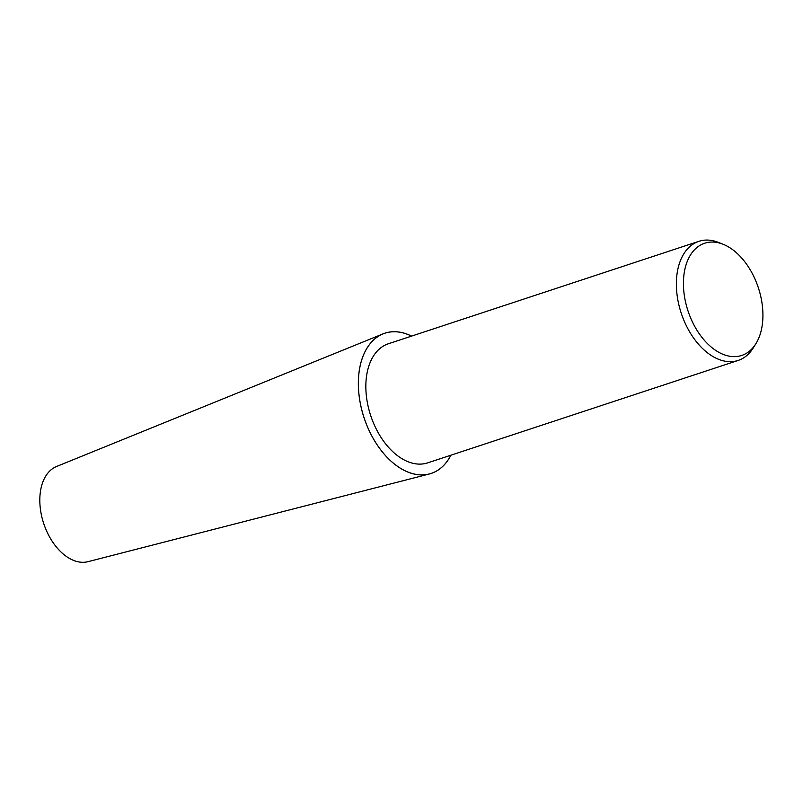 <?xml version="1.0" encoding="UTF-8"?>
<svg xmlns="http://www.w3.org/2000/svg" width="803" height="803" viewBox="0 0 803 803"><rect width="100%" height="100%" fill="white"/><g stroke="black" fill="none" stroke-linecap="round" stroke-linejoin="round"><path stroke-width="1.2" d="M450.874 455.221A73.856 46.273 -108.3 0 1 435.477 471.632A73.856 46.273 -108.3 0 1 429.284 474.001A73.856 46.273 -108.3 0 1 364.773 419.879A73.856 46.273 -108.3 0 1 380.562 335.012A73.856 46.273 -108.3 0 1 383.051 333.857A73.856 46.273 -108.3 0 1 411.588 336.106M429.284 474.001L88.009 561.678A50.167 31.437 -108.3 0 1 44.185 524.911A50.167 31.437 -108.3 0 1 54.905 467.256A50.167 31.437 -108.3 0 1 56.601 466.473L383.051 333.857M755.904 343.664L753.264 347.91A62.714 39.297 -108.3 0 1 741.862 358.881A62.714 39.297 -108.3 0 1 738.188 360.427A62.714 39.297 -108.3 0 1 682.269 316.181A62.714 39.297 -108.3 0 1 695.227 242.877A62.714 39.297 -108.3 0 1 698.891 241.322A62.714 39.297 -108.3 0 1 718.464 242.416L723.112 244.263A59.091 37.028 -108.3 0 1 758.343 287.745A59.091 37.028 -108.3 0 1 755.904 343.664A59.091 37.028 -108.3 0 1 745.154 354.003A59.091 37.028 -108.3 0 1 690.068 316.553A59.091 37.028 -108.3 0 1 701.21 244.694A59.091 37.028 -108.3 0 1 723.112 244.263M738.188 360.427L427.668 462.869A62.714 39.297 -108.3 0 1 371.749 418.624A62.714 39.297 -108.3 0 1 384.707 345.32A62.714 39.297 -108.3 0 1 388.371 343.764L698.891 241.322M450.834 455.231A73.816 46.253 -108.3 0 1 435.467 471.592A73.816 46.253 -108.3 0 1 366.66 424.817A73.816 46.253 -108.3 0 1 380.572 335.052A73.816 46.253 -108.3 0 1 411.537 336.126"/></g></svg>
